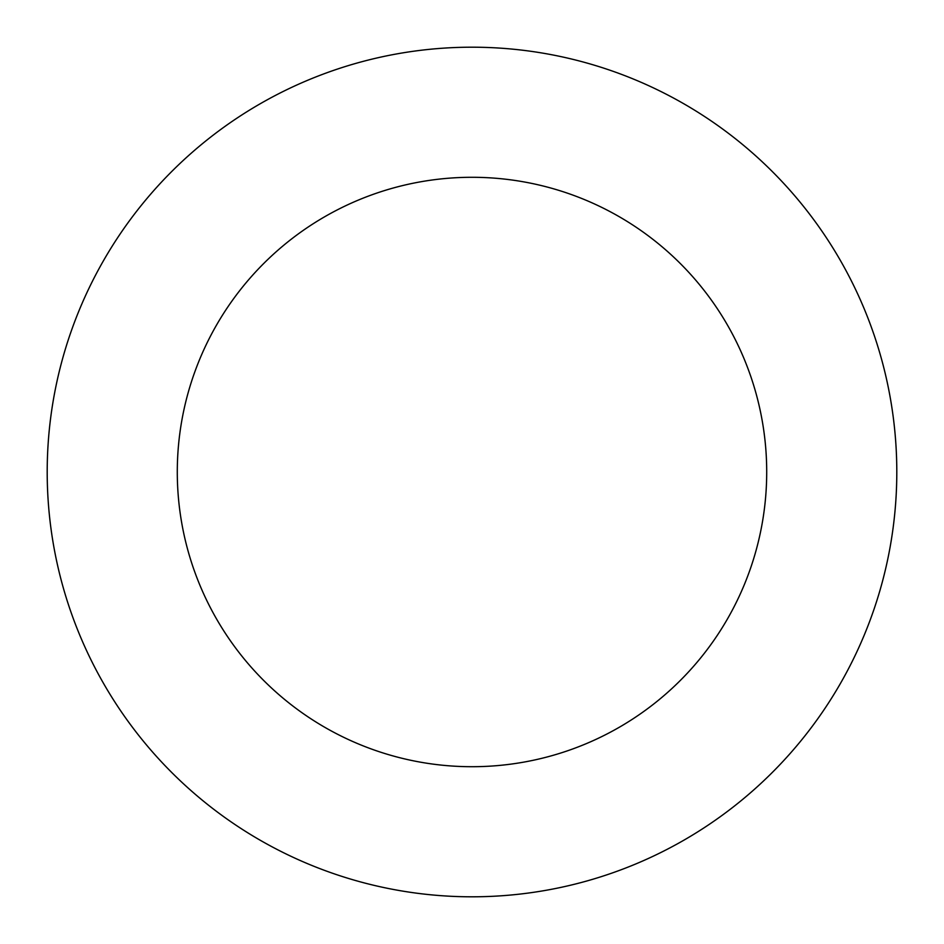 <?xml version="1.0" encoding="UTF-8"?>
<svg xmlns="http://www.w3.org/2000/svg" width="944" height="944" viewBox="0 0 944 944"><rect width="100%" height="100%" fill="white"/><g stroke="black" fill="none" stroke-linecap="round" stroke-linejoin="round"><path stroke-width="1.42" d="M766.705 472A294.705 294.705 0 0 1 324.642 727.222A294.705 294.705 0 0 1 324.642 216.778A294.705 294.705 0 0 1 766.705 472M896.8 472A424.8 424.8 0 0 1 259.6 839.889A424.8 424.8 0 0 1 259.6 104.111A424.8 424.8 0 0 1 896.8 472"/></g></svg>
